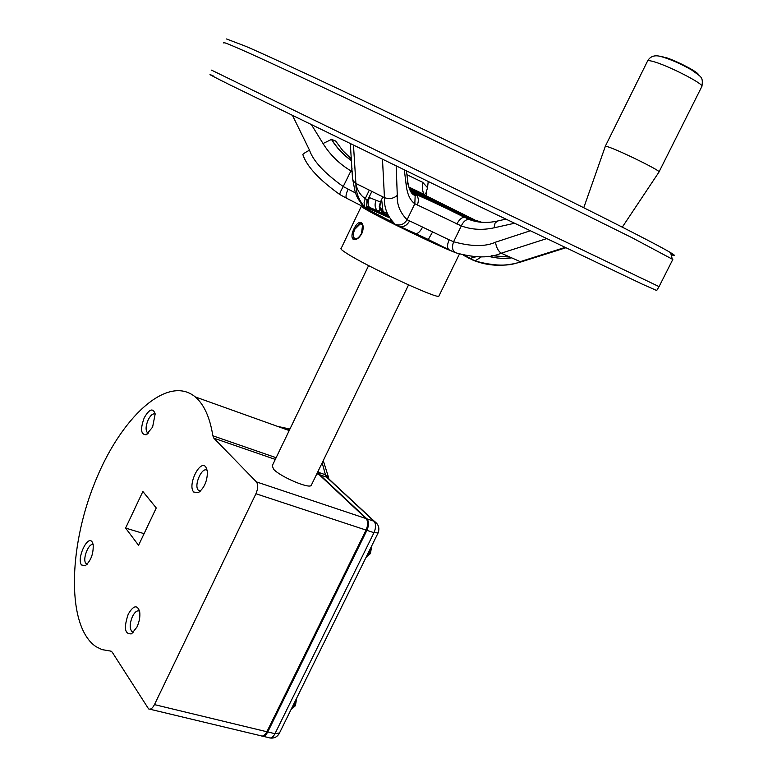 <?xml version="1.0" encoding="UTF-8"?>
<svg xmlns="http://www.w3.org/2000/svg" width="777" height="777" viewBox="0 0 777 777"><rect width="100%" height="100%" fill="white"/><g stroke="black" fill="none" stroke-linecap="round" stroke-linejoin="round"><path stroke-width="1.17" d="M317.803 471.853L319.036 474.524L366.084 518.57C368.181 521.231 368.172 525.067 366.054 530.079L255.934 493.745C258.129 488.51 258.285 484.566 256.41 481.895L213.869 438.199L212.859 435.8L276.126 457.702M255.934 493.745L154.468 704.613C152.496 708.362 150.534 709.789 148.592 708.896L112.16 652.088L110.528 651.058L101.991 649.611L96.202 646.775C66.861 627.428 68.075 549.3 94.367 483.75C120.163 417.841 167.356 373.815 195.231 396.901C204.021 404.37 209.897 417.336 212.859 435.8M92.22 542.035C87.646 534.615 76.496 558.391 81.468 564.947L85.179 565.802C90.938 560.839 93.599 553.729 93.162 544.463L92.22 542.035M128.224 614.218C123.601 627.981 124.738 634.518 131.614 633.818L136.966 627.039C139.452 621.474 140.346 616.297 139.656 611.509C137.199 604.487 133.382 605.39 128.224 614.218M193.745 492.045L198.252 492.686C204.419 487.975 207.469 480.778 207.42 471.115L205.75 466.822C199.679 459.411 187.257 485.567 193.745 492.045M152.603 427.117L155.177 413.898C152.982 407.634 149.33 408.935 144.221 417.812C140.132 429.157 140.822 434.799 146.27 434.731L152.603 427.117M142.871 491.482L156.255 507.973L138.568 545.308L125.602 528.078L142.871 491.482M125.602 528.078L144.085 533.663M93.24 544.842C89.102 542.035 82.265 558.77 85.732 563.179L87.277 564.151M139.607 611.237L139.53 611.188C137.218 610.081 134.858 611.868 132.43 616.54C129.574 623.688 129.468 628.758 132.109 631.769L133.634 632.138M207.342 470.59L207.216 470.483C202.292 465.899 193.454 485.44 198.31 490.18L200.485 491.064M155.215 414.112C152.982 413.17 150.631 415.103 148.154 419.901C145.678 425.942 145.435 430.225 147.445 432.731L148.514 433.148M149.874 709.207L260.8 735.751C262.917 736.674 264.938 735.333 266.88 731.749L154.468 704.613M366.054 530.079L266.88 731.749M277.68 426.427L289.928 429.03M279.681 427.146L289.646 429.613M311.509 484.829L311.198 485.45C308.945 488.927 280.788 476.923 273.766 469.454L272.212 465.841L368.619 265.598M409.217 188.287L444.269 205.206L409.139 188.053M367.288 520.629L367.832 525.32L366.288 530.691L267.783 730.982L264.889 734.644M317.997 471.454L318.667 474.096M318.317 470.784L319.852 474.805L366.929 518.861C369.026 521.513 369.017 525.349 366.899 530.351L267.754 731.953C265.919 735.382 263.976 736.751 261.907 736.081M278.457 426.709L289.947 429.001M280.468 427.428L289.666 429.584M279.506 732.973L274.971 733.702L267.754 731.953M378.127 532.867L373.97 532.692L274.971 733.702C273.038 737.276 271.008 738.606 268.881 737.684L263.053 736.295M295.25 701.019L294.396 705.972L295.386 705.739L291.016 709.615M292.987 705.613L294.396 705.972L291.589 708.449M296.727 698.028L295.386 705.739M371.697 545.92L370.454 553.506L365.841 557.799M377.428 524.232L373.97 521.212C376.087 523.873 376.087 527.69 373.97 532.692L366.899 530.351M370.338 548.679L369.531 553.554L370.454 553.506M368.152 553.107L369.531 553.554L366.569 556.313M408.877 187.189L474.815 219.988C473.358 219.862 438.49 203.438 409.566 189.238M409.081 187.859L448.815 207.304L409.285 188.481M474.397 220.843L474.339 220.969C472.863 220.843 439.044 204.943 410.275 190.821M404.351 170.163L406.274 185.742C407.401 194.473 410.246 200.466 414.821 203.739L461.315 225.913C471.552 229.71 482.478 230.342 494.075 227.816L514.413 223.271M412.772 192.395L469.677 219.502M428.205 181.711L427.535 187.704L422.688 182.304C422.115 187.888 422.581 191.929 424.087 194.435L424.135 194.503M474.786 220.066L481.857 222.309M351.466 160.538C343.356 154.749 336.732 147.698 331.594 139.384L335.693 141.055L342.744 150.592L351.359 158.877M410.159 190.598L415.18 195.445L414.821 203.739L407.099 219.726C400.009 212.587 396.736 204.458 397.29 195.318L396.173 166.2M469.279 219.415L465.083 217.453L468.861 219.367L476.388 221.562M426.583 192.385L426.33 195.561M366.637 206.371L369.629 207.527C367.676 205.215 367.618 201.903 369.444 197.611L380.429 201.991M546.522 238.675L501.223 253.205C490.093 258.265 474.805 258.09 455.332 252.68L449.271 249.893C446.979 248.368 446.94 245.008 449.164 239.821L407.099 219.726C404.04 224.495 400.058 226.01 395.172 224.262C387.49 216.618 383.916 207.75 384.46 197.669L382.498 159.576M463.277 255.206L474.009 260.674C494.201 266.268 509.625 266.598 520.26 261.655L564.889 247.465M353.496 145.484L355.895 183.459C355.681 193.813 359.819 202.904 368.327 210.742L370.93 212.024C372.814 212.587 372.601 212.15 370.289 210.713L366.783 207.585M409.537 221.037C406.643 225.952 402.962 227.574 398.523 225.922L395.172 224.262M346.571 198.222L339.889 194.6C319.114 179.71 306.769 166.395 302.865 154.652C302.816 154.021 305.031 152.535 309.518 150.175L292.696 115.841M387.956 215.21L384.479 213.597L383.022 211.499L381.633 199.485M455.332 252.68C452.35 250.709 451.767 247.076 453.593 241.754L449.164 239.821M449.271 249.893L428.273 239.501L432.731 231.711M474.009 260.674L475.058 260.917L481.303 256.905M497.795 220.959L495.075 223.009L494.075 227.816M407.439 178.972L407.867 182.41L406.274 185.742M428.273 239.501L415.413 233.421C417.589 234.071 420.007 231.915 422.669 226.942M365.423 198.252L362.548 196.649M364.083 207.197L360.742 202.933M366.657 206.536L378.894 211.762L377.331 210.635C374.864 207.857 374.446 204.487 376.087 200.544M213.18 75.864C205.944 72.669 211.091 75.466 228.623 84.246L484.741 208.994L642.53 284.256L656.691 290.52L659.061 286.626L475.592 198.727L211.509 70.134M226.534 38.967L246.134 46.455C282.313 62.15 380.322 108.226 479.147 156.255C578.039 204.322 655.312 243.405 670.57 252.642C675.242 255.448 675.689 256.196 671.901 254.895M366.802 209.683L364.617 206.478L364.083 202.622L365.19 198.747L367.851 199.767M355.555 192.987L343.22 186.548C324.31 172.989 313.073 160.868 309.518 150.175M352.243 171.707L350.728 170.785C339.209 163.811 329.972 154.72 323.028 143.512L311.713 125.136M352.845 180.041L355.05 191.443C355.934 193.609 356.429 198.766 365.161 207.634L366.802 207.76L366.89 199.689M339.889 194.6C339.471 193.939 340.579 191.259 343.22 186.548L352.03 168.648M323.028 143.512L331.594 139.384M383.712 212.597L379.263 206.507M353.933 228.885C356.352 223.912 358.789 221.814 361.237 222.601L361.771 223.018C363.646 225.417 363.655 228.943 361.8 233.605C358.925 238.442 356.07 240.336 353.234 239.306L352.768 238.937C351.389 236.771 351.767 233.421 353.933 228.885M361.286 206.352L341.171 248.387C340.151 248.698 341.948 250.32 346.552 253.253C366.103 266.103 436.538 298.834 438.83 296.222L439.073 295.707M664.918 57.585L665.063 57.284C676.252 60.664 698.756 72.368 698.232 74.514M662.48 56.779L659.663 56.235M663.616 57.177L662.577 56.575M605.332 146.212L647.445 61.266C647.387 60.324 649.446 60.441 653.603 61.636C668.094 65.589 702.777 83.285 701.952 86.276L659.081 171.804C659.236 170.173 624.611 152.972 610.819 147.834C606.847 146.329 604.982 145.862 605.215 146.445M361.664 233.479C356.983 240.443 354.137 240.821 353.137 234.596L354.623 229.254L359.129 223.999L360.528 223.611L354.739 229.332C353.011 233.343 352.855 236.305 354.263 238.228C356.517 239.666 358.945 238.053 361.538 233.401L362.577 224.815L361.664 233.479M354.623 239.666L353.36 237.053M360.363 223.883L362.548 224.864M360.528 223.611L359.168 223.98M366.084 518.57L256.41 481.895M213.869 438.199L275.301 459.411M316.87 473.776L319.036 474.524M110.528 651.058L111.325 651.262M328.894 478.982L328.428 477.01L325.437 474.766L322.183 462.83M289.161 429.38L284.955 429.04M318.677 472.426L325.437 474.766L326.622 477.136L373.97 521.212L366.929 518.861M319.852 474.805L327.127 477.34L374.495 521.416C378.69 524.446 379.856 528.36 377.991 533.148L279.293 733.401C277.214 736.955 274.174 738.49 270.173 738.024M329.895 479.914L327.127 477.34L328.428 477.01L323.251 460.625M406.497 171.202L407.867 182.41C409.178 190.229 411.616 194.58 415.18 195.454L416.268 194.619L410.528 191.307M477.816 221.824L474.698 220.241M456.857 224.019C459.197 219.629 461.693 217.375 464.345 217.259L464.345 217.259C444.978 207.546 428.953 200 416.268 194.619C418.638 197.562 418.958 201.068 417.23 205.118M505.837 219.143L496.94 221.154C486.684 223.31 477.321 222.708 468.861 219.367C465.782 219.483 463.267 221.668 461.315 225.913L453.593 241.754C471.484 246.668 485.46 246.814 495.532 242.181C496.241 247.358 498.144 251.039 501.223 253.205L520.26 261.655L522.134 261.577L565.627 247.824M422.688 182.304L406.925 174.718M488.141 256.264C496.921 258.411 504.739 258.945 511.606 257.867M509.848 257.08L491.569 255.691M475.747 220.435L476.486 220.707M397.29 195.318C393.735 198.543 389.462 199.33 384.46 197.669L355.895 183.459L353.38 181.099L352.525 178.652L350.33 143.949M415.413 233.421L399.485 226.321M370.289 210.713L392.725 222.329M363.374 206.818L346.756 198.31M366.666 206.624L388.345 216.064L378.894 211.762L384.479 213.597C380.031 210.878 378.681 207.061 380.448 202.127M468.57 258.158L469.726 258.518L475.446 256.915M530.147 230.827L495.532 242.181M362.237 206.216L361.422 206.07C360.538 206.099 362.461 207.459 367.2 210.159C382.857 219.201 433.819 243.891 451.874 251.175M366.899 208.828L365.695 207.886M389.141 217.609L366.987 207.896M659.119 286.509L672.804 259.45L632.187 237.791L490.685 167.754C387.529 117.531 280.72 67.026 242.987 50.379C227.797 43.677 221.464 41.259 223.97 43.123M672.523 260.004L670.57 252.642M355.983 184.508C357.401 190.501 360.47 195.25 365.19 198.747L369.298 190.161M370.93 212.024L366.802 207.76C366.161 206.76 366.482 204.147 367.774 199.922L371.843 191.424M346.765 198.31C345.425 197.28 345.862 194.26 348.077 189.238M647.649 60.82C650.378 56.235 654.797 54.798 660.906 56.517C670.512 59.275 680.71 63.733 691.501 69.881C701.223 77.185 703.272 76.467 701.952 86.276L701.718 86.742M361.12 223.222L362.325 223.757M87.315 564.102L86.364 563.83M133.527 632.138L132.109 631.769M198.951 492.288L198.252 492.686M200.311 491.074L198.698 490.549M146.989 434.353L146.27 434.731M148.562 433.11L147.445 432.731M408.547 284.906L311.198 485.45M195.231 396.901L289.199 430.555M474.339 220.969L474.815 219.988M427.535 187.704L425.796 193.658L424.087 194.435L408.819 187.014M366.618 206.196L377.331 210.635L379.487 210.888L380.361 202.137L382.876 196.882M379.642 206.546L383.022 211.499L387.296 213.558M464.928 255.584L475.058 260.917C489.588 266.394 505.079 266.686 521.532 261.771M351.476 160.703C343.337 154.953 336.635 147.824 331.381 139.306M352.768 238.937L354.419 239.666M429.798 241.375L430.244 240.452M438.83 296.222L459.382 254.118M389.53 221.911L390.54 219.804M583.77 207.721L605.254 146.513M622.309 227.127L659.11 171.872M354.263 238.228L355.662 238.85M361.12 223.203L362.305 223.737M359.129 223.999L359.858 223.572"/></g></svg>
